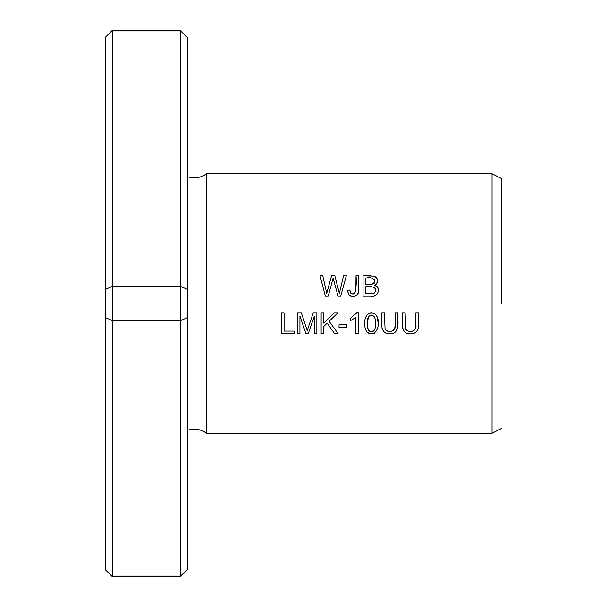 <?xml version="1.0" encoding="UTF-8"?>
<svg xmlns="http://www.w3.org/2000/svg" width="607" height="607" viewBox="0 0 607 607"><rect width="100%" height="100%" fill="white"/><g stroke="black" fill="none" stroke-linecap="round" stroke-linejoin="round"><path stroke-width="0.91" d="M112.295 576.65L180.583 576.65L180.583 576.111L112.295 576.111L112.295 576.65L105.466 569.821L105.466 37.179L112.295 30.35L112.295 30.889L180.583 30.889L180.583 30.35L112.295 30.35M180.583 576.65L187.411 569.821L187.411 289.387L180.583 286.398L112.295 286.398L112.295 320.602L180.583 320.602L180.583 30.889L187.411 37.551L180.583 30.35M187.411 289.387L187.411 37.551M105.466 317.613L112.295 320.602L112.295 576.111L105.466 569.449M105.466 37.551L112.295 30.889L112.295 286.398L105.466 289.387M187.411 569.449L180.583 576.111L180.583 320.602L187.411 317.613M492.027 173.754L206.532 173.754L206.532 433.246L492.027 433.246L492.027 173.754L501.534 178.564M415.803 313.015L415.803 324.836C417.51 330.815 408.663 334.009 405.711 328.994L405.119 313.015L402.403 313.015C402.873 320.466 399.323 334.533 411.038 333.842C421.865 333.144 417.798 320.162 418.519 313.015L415.803 313.015M395.134 313.015L395.134 324.836C396.841 330.815 387.994 334.009 385.043 328.994L384.451 313.015L381.735 313.015C382.198 320.466 378.654 334.533 390.362 333.842C401.189 333.144 397.13 320.162 397.851 313.015L395.134 313.015M363.047 296.178L370.862 296.178C377.63 298.014 381.947 287.293 374.663 285.275C378.601 281.936 378.373 278.886 373.973 276.109L363.047 275.692L363.047 296.178M321.133 333.501L323.842 333.501L323.842 326.399L327.196 323.136L334.487 333.501L338.069 333.501L329.1 321.315L337.689 313.015L334.017 313.015L323.842 323.174L323.842 313.015L321.133 313.015L321.133 333.501M325.413 296.178L328.182 296.178L333.129 278.165L338.084 296.178L340.702 296.178L346.316 275.692L343.592 275.692L339.359 293.31L334.829 275.692L331.559 275.692L326.741 293.31L322.757 275.692L319.98 275.692L325.413 296.178M297.316 333.501L299.934 333.501L299.934 316.057L305.86 333.501L308.303 333.501L314.251 316.353L314.251 333.501L316.869 333.501L316.869 313.015L313.22 313.015L307.225 330.549L301.398 313.015L297.316 313.015L297.316 333.501M339.025 327.355L346.756 327.355L346.756 324.821L339.025 324.821L339.025 327.355M358.32 333.501L358.32 312.931L356.696 312.931L350.77 318.068L350.77 320.504L355.801 317.476L355.801 333.501L358.32 333.501M281.375 333.501L294.175 333.501L294.175 331.081L284.084 331.081L284.084 313.015L281.375 313.015L281.375 333.501M374.329 313.591C363.919 309.98 362.645 325.815 366.78 331.726C377.675 340.254 382.448 318.751 374.329 313.591L375.816 314.76L377.129 316.953M347.553 291.99L347.462 290.366L348.843 294.972C353.615 297.817 356.878 296.694 358.616 291.61L358.729 275.692L356.013 275.692C356.635 281.936 356.203 287.923 354.716 293.636C351.597 294.6 349.996 293.393 349.905 290.025L347.462 290.366L349.905 290.025L350.376 292.582M501.534 303.5L501.534 178.564L501.534 303.5M350.77 318.068L356.696 312.931M305.731 325.974L307.225 330.549M309.441 323.986L310.655 320.466M314.251 316.353L308.303 333.501M305.86 333.501L299.934 316.057M322.757 275.692L326.741 293.31L331.559 275.692M334.829 275.692L339.359 293.31M340.762 287.316L341.65 283.681M337.689 313.015L329.1 321.315M334.487 333.501L327.196 323.136L323.842 326.399M373.328 331.172L374.352 330.102C366.711 335.823 365.824 321.035 368.646 316.475L367.356 322.309M367.341 323.106L367.766 328.235M368.115 329.351L368.419 329.95M368.737 330.398L369.693 331.27M370.247 331.559L370.824 331.726M372.357 331.65L372.865 331.452M366.78 331.726L365.361 328.728M364.959 326.718L364.769 322.287M366.362 315.701L368.707 313.5M369.542 313.182L371.734 312.931M377.273 317.309L378.161 323.182M374.436 333.137L373.571 333.524M371.924 333.835L369.375 333.547M368.555 333.205L367.546 332.522M371.977 315.056L370.558 315.109L368.646 316.475C376.325 311.308 376.879 325.709 374.352 330.102L374.86 329.077M375.111 328.22L375.521 324.563M375.536 323.47L375.521 322.203M375.354 319.965L374.481 316.877M348.843 294.972L348.084 293.841M350.838 293.287L351.567 293.818M351.696 293.879L354.716 293.636M355.854 291.967L356.013 275.692M358.729 275.692L358.654 291.33M358.547 292.066L357.971 293.917M357.637 294.463L356.954 295.214M354.754 296.322L351.81 296.444M350.709 296.178L349.875 295.806M365.755 284.296L365.755 278.105C370.482 276.853 373.502 278.059 374.83 281.724C372.797 284.372 369.777 285.229 365.755 284.296L368.487 284.326M365.755 293.758L365.755 286.716C369.906 285.457 379.208 287.475 374.269 293.098L372.706 293.659L365.755 293.758L372.706 293.659L374.269 293.098L375.49 291.557L375.574 289.213M363.047 275.692L371.18 275.692M374.914 276.519L375.627 276.989M376.317 277.672L376.864 278.469M377.023 278.78L377.425 279.941M377.524 280.95L377.493 281.42M377.304 282.346L376.932 283.188M376.431 283.924L375.892 284.471M375.361 288.651L375.118 288.234M374.982 288.059L374.36 287.483M374.049 287.293L373.146 286.952M374.663 285.275L377.6 287.24L378.518 290.313M377.865 293.006L376.606 294.653M371.856 284.228L373.836 283.537M374.132 283.279L374.481 282.816M374.648 282.452L374.807 281.86M374.716 280.237L374.033 279.038M397.851 313.015L397.539 328.402M396.864 330.383L396.401 331.111M393.518 333.258L392.145 333.645M389.125 333.835L386.613 333.455M383.738 331.824L383.063 330.997M382.107 328.66L381.955 327.871M384.451 313.015L384.428 320.8M385.119 329.161L385.513 329.76M385.931 330.2L387.714 331.156M389.664 331.414L392.008 331.111M392.995 330.716L393.457 330.413M393.966 329.935L394.573 328.865M394.762 328.273L395.134 324.836M418.519 313.015L418.208 328.402M417.533 330.383L417.07 331.111M414.186 333.258L412.813 333.645M409.793 333.835L407.282 333.455M404.406 331.824L403.731 330.997M402.775 328.66L402.623 327.871M405.119 313.015L405.104 320.8M405.795 329.161L406.182 329.76M406.599 330.2L408.39 331.156M410.34 331.414L412.677 331.111M413.663 330.716L414.126 330.413M414.634 329.935L415.241 328.865M415.438 328.273L415.803 324.836M501.534 428.436L492.027 433.246M206.532 173.754C200.644 177.919 194.27 178.89 187.411 176.683M206.532 433.246C200.644 429.081 194.27 428.11 187.411 430.317"/></g></svg>
